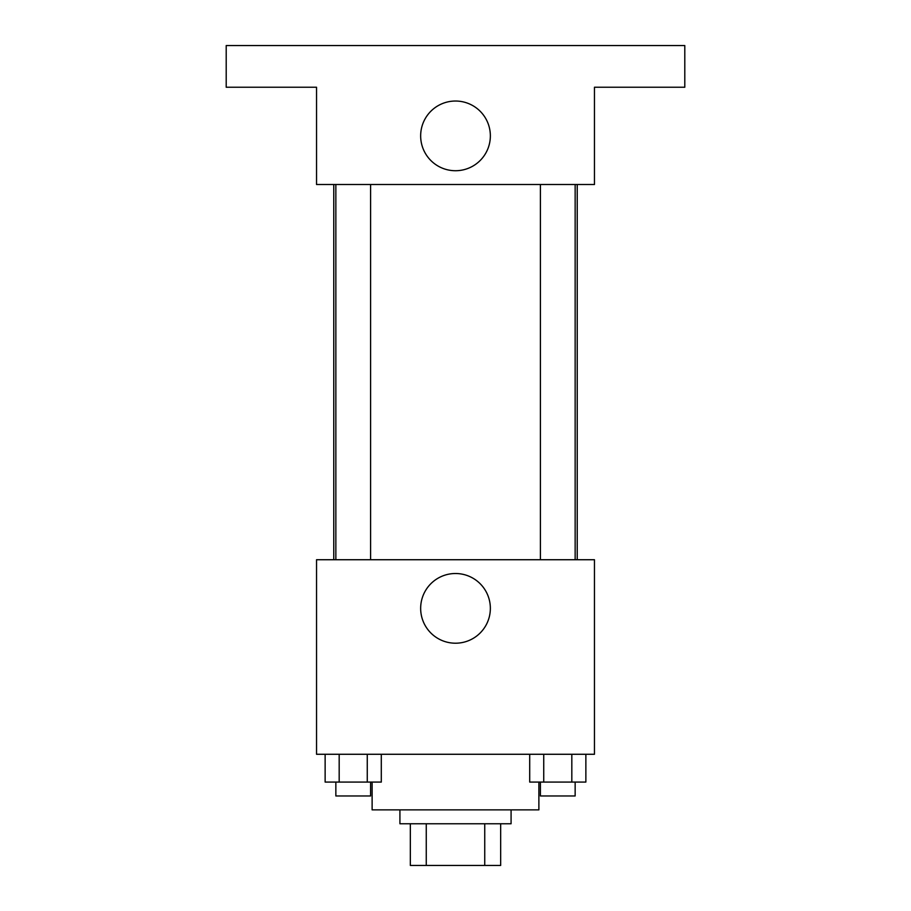 <?xml version="1.0" encoding="UTF-8"?>
<svg xmlns="http://www.w3.org/2000/svg" width="911" height="911" viewBox="0 0 911 911"><rect width="100%" height="100%" fill="white"/><g stroke="black" fill="none" stroke-linecap="round" stroke-linejoin="round"><path stroke-width="1.37" d="M484.743 823.76L484.743 865.45L410.337 865.45L410.337 823.76M484.743 865.45L500.663 865.45L500.663 823.76L500.663 865.45M511.082 809.868L511.082 823.76L399.918 823.76L399.918 809.868M426.257 823.76L426.257 865.45M372.121 782.071L372.121 809.868L538.879 809.868L538.879 782.071M594.462 754.274L316.538 754.274L316.538 559.73L594.462 559.73L594.462 754.274M490.357 608.366A34.857 34.857 0 0 1 438.077 638.543A34.857 34.857 0 0 1 438.077 578.178A34.857 34.857 0 0 1 490.357 608.366M577.232 184.512L577.232 559.73M540.405 559.73L540.405 184.512M370.595 184.512L370.595 559.73M594.462 184.512L316.538 184.512L316.538 87.24L226.201 87.24L226.201 45.55L684.799 45.55L684.799 87.24L594.462 87.24L594.462 184.512M490.357 135.876A34.857 34.857 0 0 1 438.077 166.064A34.857 34.857 0 0 1 438.077 105.699A34.857 34.857 0 0 1 490.357 135.876M585.864 754.274L585.864 782.071L529.701 782.071L529.701 754.274M571.823 754.274L571.823 782.071M543.742 754.274L543.742 782.071M575.148 782.071L575.148 795.963L540.405 795.963L540.405 782.071M381.299 754.274L381.299 782.071L325.136 782.071L325.136 754.274M367.258 754.274L367.258 782.071M339.177 754.274L339.177 782.071M370.595 782.071L370.595 795.963L335.852 795.963L335.852 782.071M333.768 184.512L333.768 559.73M575.148 559.73L575.148 184.512M335.852 184.512L335.852 559.73"/></g></svg>
